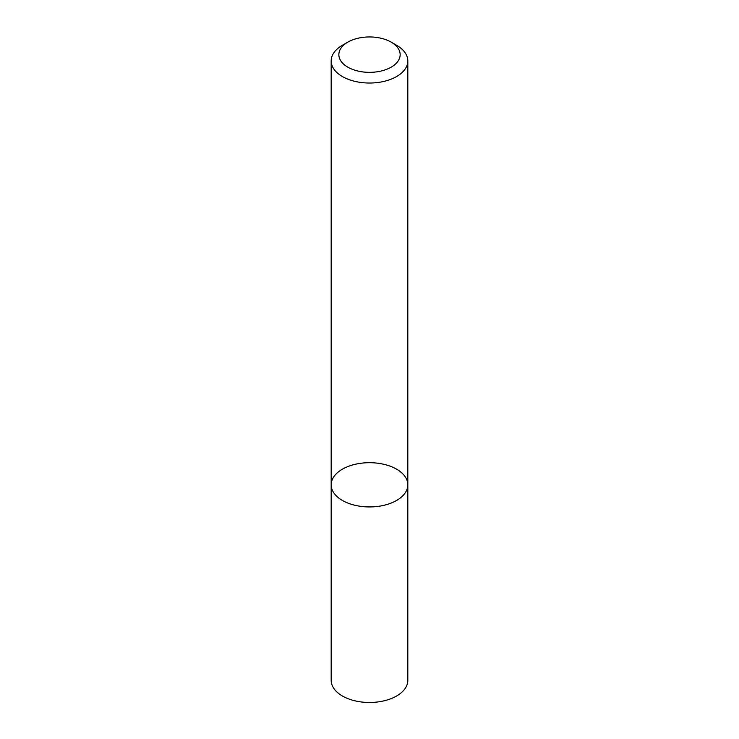 <?xml version="1.0" encoding="UTF-8"?>
<svg xmlns="http://www.w3.org/2000/svg" width="739" height="739" viewBox="0 0 739 739"><rect width="100%" height="100%" fill="white"/><g stroke="black" fill="none" stroke-linecap="round" stroke-linejoin="round"><path stroke-width="1.11" d="M396.594 500.46A38.317 22.124 180 0 1 354.84 505.254A38.317 22.124 180 0 1 331.183 484.821A38.317 22.124 180 0 1 369.5 462.697A38.317 22.124 180 0 1 407.817 484.821A38.317 22.124 180 0 1 396.594 500.46A38.317 22.124 180 0 1 354.84 505.254A38.317 22.124 180 0 1 331.183 484.821L331.183 680.351A38.317 22.124 180 0 0 354.84 700.794A38.317 22.124 180 0 0 396.594 695.999A38.317 22.124 180 0 0 407.817 680.351L407.817 484.821A38.317 22.124 180 0 1 396.594 500.46M391.171 42.132L396.594 45.264A38.317 22.124 180 0 1 407.817 60.903A38.317 22.124 180 0 1 396.594 76.551A38.317 22.124 180 0 1 354.84 81.345A38.317 22.124 180 0 1 331.183 60.903A38.317 22.124 180 0 1 342.406 45.264L347.829 42.132A30.65 17.699 180 0 1 391.171 42.132A30.65 17.699 180 0 1 391.171 67.166A30.65 17.699 180 0 1 347.829 67.166A30.65 17.699 180 0 1 347.829 42.132M331.183 60.903L331.183 484.821M407.817 60.903L407.817 484.821"/></g></svg>
